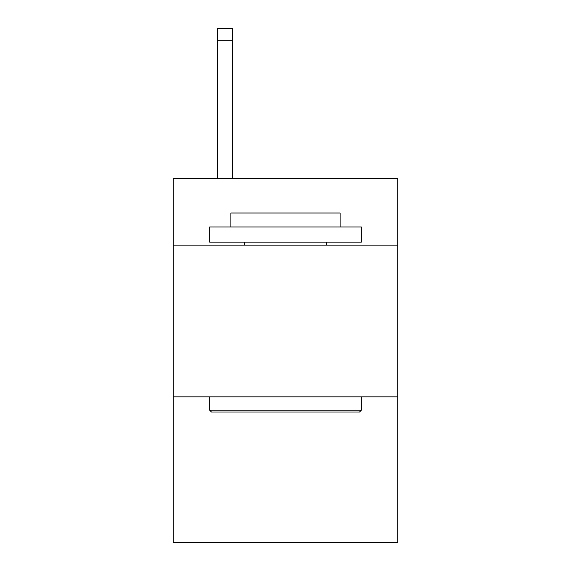 <?xml version="1.0" encoding="UTF-8"?>
<svg xmlns="http://www.w3.org/2000/svg" width="571" height="571" viewBox="0 0 571 571"><rect width="100%" height="100%" fill="white"/><g stroke="black" fill="none" stroke-linecap="round" stroke-linejoin="round"><path stroke-width="0.86" d="M397.744 245.152L397.744 178.409L173.256 178.409L173.256 245.152L397.744 245.152L397.744 542.45L173.256 542.45L173.256 245.152M397.744 396.838L173.256 396.838M211.477 412.005L209.657 410.185L361.343 410.185L359.523 412.005L211.477 412.005M361.343 226.951L361.343 242.118L209.657 242.118L209.657 226.951L361.343 226.951M230.891 226.951L230.891 212.997L340.109 212.997L340.109 226.951M361.343 396.838L361.343 410.185M209.657 396.838L209.657 410.185M326.755 242.118L326.755 245.152M244.245 242.118L244.245 245.152M232.411 178.409L232.411 40.684L217.244 40.684L217.244 28.55L232.411 28.55L232.411 40.684M217.244 178.409L217.244 40.684"/></g></svg>
